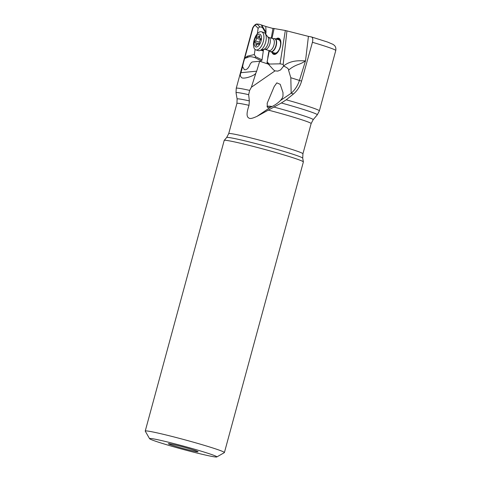 <?xml version="1.0" encoding="UTF-8"?>
<svg xmlns="http://www.w3.org/2000/svg" width="481" height="481" viewBox="0 0 481 481"><rect width="100%" height="100%" fill="white"/><g stroke="black" fill="none" stroke-linecap="round" stroke-linejoin="round"><path stroke-width="0.72" d="M271.242 38.209L272.998 28.349L285.329 30.489L280.032 63.835L283.195 64.406L283.616 65.987C291.787 59.283 302.152 60.979 305.525 60.84L299.416 80.423L301.581 81.103L312.44 42.292C313.131 39.28 312.77 37.488 311.345 36.911L327.537 42.045L332.99 44.348L334.373 45.406C334.499 45.509 336.369 47.072 335.762 50.535A43.068 2.026 -164.8 0 0 312.44 42.292M301.581 81.103C300.138 86.285 297.426 90.578 293.458 93.981L286.231 99.795A43.068 2.026 15.2 0 1 319.372 110.864L335.762 50.535M290.819 77.73L299.416 80.423A25.637 22.403 -72.5 0 1 291.173 93.26L290.819 77.73L288.552 70.172C291.396 67.635 294.805 65.681 298.773 64.31C301.136 63.492 303.391 62.338 305.525 60.84L308.423 36.376L311.345 36.911M248.659 94.667A42.112 1.984 -164.8 0 0 236.033 92.755L236.243 88.282A43.068 2.026 15.2 0 1 249.645 90.392L248.659 94.667L249.344 100.908L249.014 105.327C246.019 114.472 247.186 116.155 247.98 117.418C249.338 118.278 249.633 119.763 257.076 116.306L281.367 102.982L286.231 99.795M280.561 100.433C277.537 103.427 274.188 105.688 270.508 107.227C268.59 107.876 267.49 107.756 267.22 106.854L267.25 103.096L274.188 86.568L276.828 82.87L280.219 84.325L282.984 92.556L282.978 96.2L282.329 98.028L280.561 100.433L291.173 93.26L293.458 93.981M288.552 70.172C288.822 68.945 287.181 67.581 283.622 66.083L280.615 69.913L277.838 71.11L275.018 70.881L251.377 87.241L255.94 72.908C255.423 75.283 245.713 78.92 242.027 77.928C240.211 76.665 239.857 74.916 240.963 72.697L256.668 71.17L259.698 61.237L252.387 61.947A6.409 3.114 -72.8 0 1 251.605 62.283L250.228 63.985C248.545 68.26 246.585 70.154 244.342 69.667L242.592 66.618L243.38 62.825L244.667 58.393L247.823 57.347C249.08 56.403 251.455 56.499 254.948 57.642L261.213 60.792L260.269 61.43M249.645 90.392L251.377 87.241M257.347 33.718L258.129 28.307L259.746 26.834L257.07 24.098L259.121 24.23L265.777 26.449L266.023 32.227L261.526 24.946M265.771 26.485L272.98 28.481M285.329 30.489L308.423 36.376M283.195 64.406L286.947 30.814M280.032 63.835L269.39 64.045L268.789 64.43L269.607 65.518M269.39 64.045L267.159 62.091L267.021 62.801L268.789 64.43M274.134 28.445L271.975 38.438M269.336 50.697L267.033 62.259M267.159 62.091L267.947 57.137M271.933 52.195A8.46 4.113 -72.8 0 0 273.731 54.365A8.46 4.113 -72.8 0 0 275.655 54.112A8.46 4.113 -72.8 0 0 280.621 45.701A8.46 4.113 -72.8 0 0 278.752 38.209A8.46 4.113 -72.8 0 0 276.828 38.462A8.46 4.113 -72.8 0 0 276.04 38.973M267.508 63.853L267.664 63.474L267.021 62.801M261.622 50.006L263.372 50.553L261.977 60.209L261.213 60.792M269.011 50.565L267.803 57.233M242.592 66.618L240.963 72.697M244.667 58.393L252.982 27.796L254.942 25.048L257.443 24.05M259.746 26.834L262.343 27.393L261.484 24.928M262.343 27.393L265.891 33.141L266.053 32.005M265.891 33.141L265.734 34.211M263.372 50.553L263.54 49.399M262.025 59.866L255.658 56.746L254.948 57.642M255.658 56.746L254.335 54.551L255.068 49.453M247.823 57.347L247.144 56.223L254.335 54.551M247.144 56.223L244.703 58.267M216.799 456.95L224.338 452.645A41.017 1.93 -164.8 0 0 224.405 452.567L303.367 161.947A41.017 1.93 -164.8 0 0 303.367 161.899A41.017 1.93 -164.8 0 0 273.833 151.978A41.017 1.93 -164.8 0 0 229.473 140.891A41.017 1.93 -164.8 0 0 224.218 140.398A41.017 1.93 -164.8 0 0 224.2 140.434L145.238 431.06A41.017 1.93 -164.8 0 0 145.256 431.156L149.579 438.69A34.866 1.641 15.2 0 1 154.052 438.991A34.866 1.641 15.2 0 1 192.869 448.731A34.866 1.641 15.2 0 1 216.799 456.95A34.866 1.641 15.2 0 1 212.374 456.499A34.866 1.641 15.2 0 1 166.42 444.666A34.866 1.641 15.2 0 1 149.579 438.69M224.405 452.567A41.017 1.93 -164.8 0 0 195.292 442.718A41.017 1.93 -164.8 0 0 150.517 431.517A41.017 1.93 -164.8 0 0 145.238 431.06M190.62 449.104A15.38 0.728 -164.8 0 0 168.38 443.692A15.38 0.728 -164.8 0 0 175.805 446.386A15.38 0.728 -164.8 0 0 190.735 450.432A15.38 0.728 -164.8 0 0 198.052 451.755A15.38 0.728 -164.8 0 0 190.62 449.104M271.945 106.602A6.409 1.509 12.6 0 0 270.538 106.421A6.409 1.509 12.6 0 0 267.141 106.686M267.039 106.379A6.92 1.629 -167.4 0 1 272.138 106.511M256.668 71.17L255.94 72.908M259.698 61.237L268.35 64.135L273.629 69.943L275.018 70.881M273.899 54.407A8.46 4.113 107.2 0 1 272.252 52.297M276.359 39.075A8.46 4.113 107.2 0 1 277.146 38.564A8.46 4.113 107.2 0 1 278.908 38.264M272.955 52.513A7.69 3.74 -72.8 0 0 274.495 53.782A7.69 3.74 -72.8 0 0 280.261 47.066A7.69 3.74 -72.8 0 0 278.631 38.991A7.69 3.74 -72.8 0 0 277.062 39.292M278.655 39.803A6.92 3.367 107.2 0 1 278.848 39.851A6.92 3.367 107.2 0 1 280.068 47.264A6.92 3.367 107.2 0 1 274.934 53.114A6.92 3.367 107.2 0 1 274.747 53.072L270.767 51.834A6.92 3.367 107.2 0 1 269.841 51.166A6.92 3.367 107.2 0 1 269.775 51.07M273.617 38.684A6.92 3.367 107.2 0 1 273.731 38.642A6.92 3.367 107.2 0 1 274.873 38.612A6.92 3.367 107.2 0 1 276.407 44.745A6.92 3.367 107.2 0 1 272.342 51.623A6.92 3.367 107.2 0 1 270.767 51.834M263.865 32.51A9.488 4.612 107.2 0 1 265.127 33.429A9.488 4.612 107.2 0 1 265.608 42.412A9.488 4.612 107.2 0 1 260.395 50.343A9.488 4.612 107.2 0 1 259.8 50.589A9.488 4.612 107.2 0 1 258.237 50.631L255.886 49.898A9.488 4.612 107.2 0 1 253.511 43.482A9.488 4.612 107.2 0 1 259.355 32.065A9.488 4.612 -72.8 0 1 261.508 31.782L263.865 32.51M261.508 31.782A9.488 4.612 -72.8 0 1 263.612 40.182A9.488 4.612 -72.8 0 1 258.038 49.609A9.488 4.612 107.2 0 1 255.886 49.898M257.377 46.741A6.668 3.241 107.2 0 1 254.196 42.43A6.668 3.241 107.2 0 1 258.303 34.41A6.668 3.241 107.2 0 1 261.484 38.714A6.668 3.241 107.2 0 1 257.377 46.741M256.992 36.857A0.95 0.463 -72.8 0 0 256.409 38.221A2.074 1.004 107.2 0 1 255.423 40.987A0.95 0.463 -72.8 0 0 254.984 41.949A0.95 0.463 -72.8 0 0 255.213 42.677A0.95 0.463 -72.8 0 0 255.297 42.683A2.074 1.004 107.2 0 1 255.489 42.707A2.074 1.004 107.2 0 1 255.928 44.637A0.95 0.463 -72.8 0 0 256.126 45.515A0.95 0.463 -72.8 0 0 256.734 45.04A2.074 1.004 107.2 0 1 257.582 44.06A2.074 1.004 107.2 0 1 258.05 43.999A2.074 1.004 107.2 0 1 258.339 44.216A0.95 0.463 -72.8 0 0 258.477 44.318A0.95 0.463 -72.8 0 0 259.037 43.915A0.95 0.463 -72.8 0 0 259.271 42.929A2.074 1.004 107.2 0 1 260.257 40.157A0.95 0.463 -72.8 0 0 260.696 39.195A0.95 0.463 -72.8 0 0 260.468 38.468A0.95 0.463 -72.8 0 0 260.383 38.462A2.074 1.004 107.2 0 1 260.191 38.438A2.074 1.004 107.2 0 1 259.752 36.514A0.95 0.463 -72.8 0 0 259.554 35.63A0.95 0.463 -72.8 0 0 259.337 35.66A0.95 0.463 -72.8 0 0 258.946 36.105A2.074 1.004 107.2 0 1 257.63 37.151A2.074 1.004 107.2 0 1 257.341 36.929A0.95 0.463 -72.8 0 0 257.209 36.827A0.95 0.463 -72.8 0 0 256.992 36.857M257.076 116.306L270.508 107.227M249.014 105.327A38.456 1.81 -164.8 0 0 241.859 103.842A38.456 1.81 15.2 0 0 241.823 103.836A38.456 1.81 15.2 0 0 236.917 103.409L237.121 99.026L236.033 92.755M303.367 161.899L302.723 158.171A39.418 1.858 -164.8 0 0 274.338 148.629A39.418 1.858 -164.8 0 0 231.716 137.981A39.418 1.858 -164.8 0 0 226.665 137.506L228.709 133.616A38.456 1.81 -164.8 0 1 233.658 134.043A38.456 1.81 15.2 0 1 275.631 144.547A38.456 1.81 15.2 0 1 302.928 153.782L311.135 123.575A38.456 1.81 -164.8 0 0 268.157 110.053M311.135 123.575L313.179 119.691A39.418 1.858 -164.8 0 0 273.677 106.992M252.982 27.796A43.068 2.026 -164.8 0 0 252.633 27.946C254.293 25.048 255.886 23.749 257.407 24.056M258.129 28.307L254.942 25.048M263.311 50.986L260.894 50.24M249.344 100.908A39.418 1.858 -164.8 0 0 242.153 99.417A39.418 1.858 -164.8 0 0 237.121 99.026M313.179 119.691L317.286 114.833A42.112 1.984 -164.8 0 0 281.367 102.982M268.753 37.44L267.737 36.784A6.914 3.361 107.2 0 1 268.085 43.338A6.914 3.361 107.2 0 1 264.285 49.116A6.914 3.361 107.2 0 1 263.853 49.296L265.055 49.339A6.229 3.03 107.2 0 0 266.474 49.146A6.229 3.03 107.2 0 0 270.13 42.959A6.229 3.03 107.2 0 0 268.753 37.44L273.509 38.714A6.782 3.295 107.2 0 1 276.286 43.633A6.782 3.295 107.2 0 1 272.144 51.431A6.782 3.295 -72.8 0 1 269.697 50.98L269.841 51.166M272.751 38.678A6.229 3.03 107.2 0 1 274.128 44.198A6.229 3.03 107.2 0 1 270.472 50.391A6.229 3.03 -72.8 0 1 269.053 50.577L269.697 50.98M255.423 40.987L259.301 42.19M260.624 39.526L256.409 38.221M259.782 36.364L258.946 36.105M258.64 44.312L258.339 44.216M256.806 44.907L255.928 44.637M236.243 88.282L252.633 27.946M228.709 133.616L236.917 103.409M226.665 137.506L224.218 140.398M302.723 158.171L302.928 153.782M267.153 103.541L267.25 103.096M319.372 110.864L317.286 114.833M274.873 38.612L278.848 39.851M265.055 49.339L269.053 50.577M267.737 36.784L265.127 33.429M263.853 49.296L259.8 50.589M259.722 37.801L257.63 37.151M260.6 38.564L260.191 38.438M258.79 44.228L258.05 43.999M259.091 43.825L255.489 42.707"/></g></svg>
